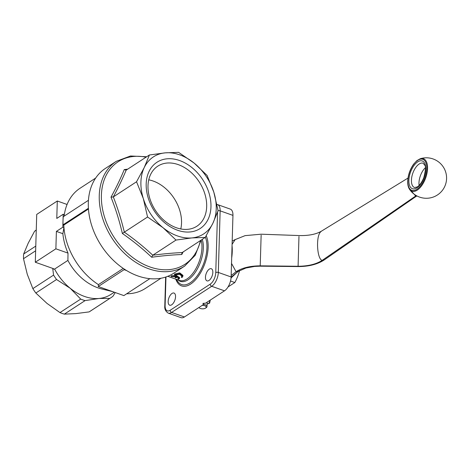 <?xml version="1.0" encoding="UTF-8"?>
<svg xmlns="http://www.w3.org/2000/svg" width="470" height="470" viewBox="0 0 470 470"><rect width="100%" height="100%" fill="white"/><g stroke="black" fill="none" stroke-linecap="round" stroke-linejoin="round"><path stroke-width="0.7" d="M210.249 300.124L209.643 303.109L207.088 304.119M209.385 300.683A6.985 3.302 1.7 0 1 208.38 303.438A6.985 3.302 1.7 0 1 207.094 304.066M235.206 239.541L232.092 244.329M231.528 263.435L236.093 271.731L238.272 271.384L245.928 268.017L254.628 266.431L260.227 266.179L260.216 265.844C250.134 265.908 242.097 267.871 236.093 271.731L231.17 275.461M409.159 188.682L416.085 196.419L323.995 260.086L322.191 260.368C316.193 264.234 308.15 266.196 298.068 266.261L260.216 265.844L261.138 235.188M231.07 277.923L237.109 272.33M231.522 276.848L231.117 277.177M239.571 270.579A25.756 12.761 109.5 0 1 234.824 282.529L230.529 281.007M36.255 230.171L34.557 231.281A48.757 35.538 -123.1 0 1 36.261 230M110.779 297.804L90.07 311.316A48.757 35.538 -123.1 0 1 89.13 311.898L109.845 298.391A48.757 35.538 56.9 0 0 110.779 297.804A48.757 35.538 56.9 0 0 113.023 296.165L115.267 292.551M59.978 312.591L80.693 299.084A48.757 35.538 56.9 0 0 85.052 300.624L64.337 314.136A48.757 35.538 -123.1 0 1 59.978 312.591L46.994 303.403L35.837 293.022A48.757 35.538 -123.1 0 1 32.853 288.615L53.568 275.103A48.757 35.538 56.9 0 0 56.553 279.515L35.837 293.022M35.644 250.786L23.5 258.706A48.757 35.538 -123.1 0 1 23.641 254.012L35.785 246.092M34.557 231.281L28.182 243.243L23.641 254.012M23.5 258.706L27.26 274.257L32.853 288.615M56.553 279.515L70.206 288.269A45.995 33.529 -123.1 0 1 54.608 269.069L52.804 269.093L53.568 275.103M52.804 269.093L53.457 268.664L35.303 262.237L55.877 248.818L56.394 231.393L62.821 227.204L63.015 220.718A60.712 44.256 -123.1 0 1 63.274 216.717L88.436 200.308M85.052 300.624L99.029 298.474A45.995 33.529 -123.1 0 1 70.206 288.269L80.693 299.084M114.31 292.211L110.855 294.461A45.995 33.529 -123.1 0 1 99.029 298.474L109.845 298.391M64.337 314.136L75.823 313.613L89.13 311.898M203.439 303.332L203.404 304.584L202.952 303.362L205.513 303.209L224.507 290.824A11.039 5.47 -70.5 0 0 231.123 276.971L218.321 272.436L220.148 210.848A11.039 5.47 -70.5 0 0 217.504 204.573L216.946 204.415M203.404 304.584L184.416 316.974L171.609 312.433L211.7 286.289L224.507 290.824M64.126 216.165A59.796 43.587 -123.1 0 1 64.331 214.637A59.796 43.587 -123.1 0 1 64.525 213.462A59.796 43.587 -123.1 0 1 80.065 188.247L95.651 178.077M175.104 277.594L175.862 277.858A25.756 12.761 -70.5 0 0 177.419 277.106L178.629 278.322L177.971 278.992L178.729 279.256L179.546 278.399L176.35 276.325L171.192 276.589L176.667 276.836A25.756 12.761 109.5 0 1 175.104 277.594L175.134 276.771A24.84 12.302 -70.5 0 0 175.516 276.613M171.192 276.589L171.221 275.761L176.373 275.514L179.569 277.617M177.971 278.992L177.995 278.164L178.483 277.887M181.308 277.247L182.066 277.512L182.9 276.137L179.722 273.693L174.529 274.844L175.287 275.109L179.44 274.245L181.978 276.16L181.308 277.247L181.913 275.749M174.529 274.844L174.552 274.034L179.751 272.87L182.924 275.367M160.981 278.246L145.394 288.41A59.796 43.587 -123.1 0 1 126.659 293.785M149.331 278.604L149.724 278.745L123.874 295.601L98.265 286.53L98.412 284.632A59.796 43.587 -123.1 0 1 63.944 227.603L62.863 233.684A53.327 38.869 56.9 0 0 68.003 253.113L67.903 260.404L54.608 269.069M112.724 291.653L101.579 288.915A45.995 33.529 -123.1 0 1 67.903 260.404M205.461 277.206A6.439 3.19 109.5 0 1 207.534 270.961A6.439 3.19 109.5 0 1 211.3 268.728A6.439 3.19 109.5 0 1 212.158 275.861A6.439 3.19 109.5 0 1 207 280.866A6.439 3.19 109.5 0 1 205.461 277.206M168.16 301.534A6.439 3.19 109.5 0 1 170.234 295.289A6.439 3.19 109.5 0 1 174 293.057A6.439 3.19 109.5 0 1 174.858 300.189A6.439 3.19 109.5 0 1 169.699 305.195A6.439 3.19 109.5 0 1 168.16 301.534M184.651 266.102L173.706 273.24A62.551 45.596 -123.1 0 1 117.876 264.363A62.551 45.596 -123.1 0 1 88.313 202.705A62.551 45.596 -123.1 0 1 105.362 168.448L116.307 161.31A62.551 45.596 56.9 0 0 99.258 195.567A62.551 45.596 56.9 0 0 128.815 257.225A62.551 45.596 56.9 0 0 184.651 266.102L195.238 255.263L201.078 240.129M98.265 286.53L124.109 269.668L124.133 269.005M124.109 269.668L126.548 270.532M98.412 284.632L123.269 268.423M88.454 209.003L63.791 225.089L63.033 224.825A60.712 44.256 -123.1 0 1 63.015 220.718L63.203 214.238L64.331 214.637L64.525 213.462M62.821 227.204L63.944 227.603A59.796 43.587 -123.1 0 1 63.791 225.089M88.407 208.275L63.033 224.825M63.203 214.238L56.782 218.427L57.299 201.007L67.069 204.468M56.394 231.393L62.863 233.684M55.877 248.818L68.003 253.113M57.299 201.007L36.725 214.42L35.303 262.237M218.027 210.801A1.839 0.87 1.7 0 1 220.148 210.848L232.95 215.383A11.039 5.47 -70.5 0 0 230.306 209.109L217.504 204.573M232.95 215.383L231.123 276.971M217.551 212.17L215.759 272.588A9.2 4.559 109.5 0 1 210.243 284.133L170.152 310.282A9.2 4.559 109.5 0 1 165.117 305.618A1.839 0.87 1.7 0 0 164.782 306.099C164.476 309.066 165.622 311.404 168.213 313.114L181.02 317.649A11.039 5.47 -70.5 0 0 184.416 316.974M210.959 206.859A39.556 28.834 -123.1 0 1 161.48 219.825A39.556 28.834 -123.1 0 1 163.272 159.471A39.556 28.834 -123.1 0 1 210.959 206.859M206.677 206.583A35.832 26.12 56.9 0 0 189.745 171.262A35.832 26.12 56.9 0 0 157.761 166.174A35.832 26.12 56.9 0 0 147.997 185.797A35.832 26.12 56.9 0 0 164.929 221.117A35.832 26.12 56.9 0 0 196.912 226.205A35.832 26.12 56.9 0 0 206.677 206.583M127.681 169.153L124.262 169.576L126.177 170.14L149.407 154.983L165.27 152.85A45.995 33.529 56.9 0 0 144.237 167.555A45.995 33.529 56.9 0 0 143.315 198.569A45.995 33.529 56.9 0 0 163.049 227.715L147.568 217.005L124.333 232.162C121.401 219.931 117.729 208.181 113.317 196.918C118.346 187.507 122.629 178.582 126.177 170.14L125.807 170.269M124.262 169.576C120.684 178.283 116.266 187.483 111.008 197.171L113.317 196.918L136.547 181.767L144.237 167.555L149.407 154.983M111.008 197.171C115.632 208.751 119.415 220.853 122.365 233.484L124.333 232.162C134.561 239.359 144.037 247.044 152.779 255.216L151.675 257.243C162.497 255.774 172.525 254.869 181.772 254.529L181.984 252.578C172.995 252.972 163.255 253.853 152.779 255.216L176.015 240.058L163.049 227.715A45.995 33.529 56.9 0 0 191.872 237.926L176.015 240.058M122.365 233.484C132.951 240.851 142.721 248.771 151.675 257.243M181.696 252.907L205.22 237.426L191.872 237.926A45.995 33.529 56.9 0 0 212.904 223.215L205.22 237.426M181.772 254.529L183.224 251.773M218.08 210.642L212.904 223.215A45.995 33.529 56.9 0 0 213.827 192.207L218.08 210.642M207.064 175.404L213.827 192.207A45.995 33.529 56.9 0 0 194.092 163.055A45.995 33.529 56.9 0 0 165.27 152.85L178.618 152.351L194.092 163.055L207.064 175.404M148.743 179.828A35.832 26.12 -123.1 0 1 180.786 228.955M147.568 217.005L143.315 198.569L136.547 181.767M234.824 282.529L228.026 286.959M231.687 257.936A36.795 18.23 -70.5 0 0 232.051 245.681M409.458 189.181L409.458 189.181A17.237 8.542 -70.5 0 0 425.72 177.819A17.237 8.542 -70.5 0 0 420.245 158.743A17.237 8.542 -70.5 0 0 420.239 158.743L416.902 160.634L413.623 164.159C410.016 169.317 408.048 175.01 407.707 181.226C407.613 184.546 408.195 187.195 409.458 189.181A20.239 20.239 0 0 0 441.148 191.842A20.239 20.239 0 0 0 420.239 158.743M202.253 305.336A3.695 1.745 1.7 0 1 204.614 305.706A3.695 1.745 1.7 0 1 205.584 308.114L206.283 307.627A4.506 2.133 -178.3 0 0 207.017 306.505A4.506 2.133 -178.3 0 0 205.096 304.689A4.506 2.133 -178.3 0 0 203.416 304.307M205.584 308.114A3.695 1.745 1.7 0 1 199.345 307.932A3.695 1.745 1.7 0 1 198.945 307.492M324.036 260.057L324.006 260.075C317.238 264.41 308.602 266.572 298.08 266.566L298.967 236.492M415.539 196.113L322.191 260.368C317.127 259.416 315.734 236.998 320.44 232.062L321.368 231.211C315.952 234.354 308.485 235.799 298.961 235.552L261.132 234.195L245.111 235.635L235 239.659M201.131 240.094A24.84 12.302 109.5 0 1 201.959 247.731A24.84 12.302 109.5 0 1 193.946 271.813A24.84 12.302 109.5 0 1 179.422 280.431L167.778 276.313M178.059 279.95A25.374 12.572 -70.5 0 0 193.763 274.386A25.374 12.572 -70.5 0 0 203.328 247.907A25.374 12.572 -70.5 0 0 202.253 239.365M205.355 237.197A27.977 13.859 109.5 0 1 206.953 247.69A27.977 13.859 109.5 0 1 194.304 279.303A27.977 13.859 109.5 0 1 176.603 279.438M175.821 279.157A29.281 14.505 -70.5 0 0 194.245 281.113A29.281 14.505 -70.5 0 0 208.139 247.361A29.281 14.505 -70.5 0 0 206.195 235.764M165.117 305.618L165.969 276.971M168.213 313.114A11.039 5.47 -70.5 0 0 171.609 312.433A1.839 1.339 -123.1 0 1 170.152 310.282M215.759 272.588A1.839 0.87 1.7 0 1 218.321 272.436A11.039 5.47 -70.5 0 1 211.7 286.289A1.839 1.339 -123.1 0 1 210.243 284.133M200.42 240.558A61.188 44.603 -123.1 0 1 145.976 265.391A61.188 44.603 -123.1 0 1 101.367 196.989A61.188 44.603 -123.1 0 1 146.041 157.18M425.356 167.743A12.878 6.38 -70.5 0 0 419.099 185.409M414.517 187.507A12.878 6.38 109.5 0 1 411.432 180.186A12.878 6.38 109.5 0 1 415.586 167.702A12.878 6.38 109.5 0 1 423.118 163.225L424.798 165.246C425.955 166.28 425.632 170.369 423.834 177.525C421.302 183.958 418.206 186.502 417.107 186.989L414.517 187.507M408.871 180.339A14.717 7.291 -70.5 0 0 421.196 183.312A14.717 7.291 -70.5 0 0 421.866 160.852A14.717 7.291 -70.5 0 0 408.871 180.339M407.878 180.991A16.456 8.155 109.5 0 1 422.401 159.201A16.456 8.155 109.5 0 1 421.655 184.311A16.456 8.155 109.5 0 1 407.878 180.991M408.001 178.071L321.368 231.211M182.9 276.084L182.924 275.314M179.546 278.369L179.569 277.588M164.782 306.099L165.646 277.077M146.705 156.751L130.496 155.993L116.307 161.31M235.1 239.594L232.186 241.098M231.399 276.953L238.501 271.208M416.99 195.978L416.085 196.419M298.08 266.566L260.227 266.179M207.147 302.145L207.017 306.505M199.345 307.932L198.863 307.55"/></g></svg>
